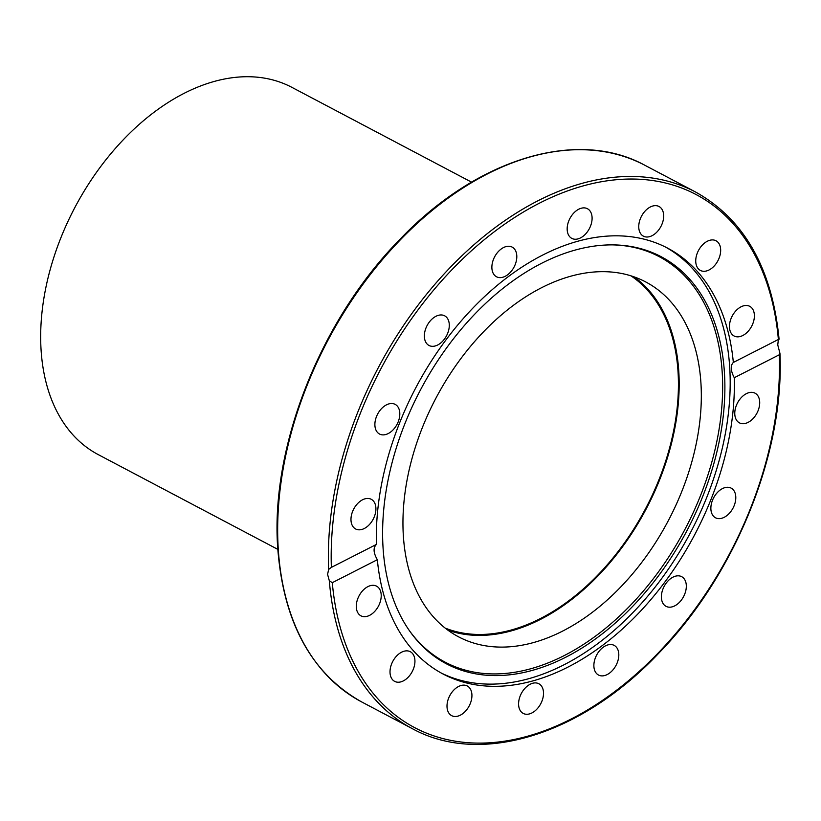 <?xml version="1.0" encoding="UTF-8"?>
<svg xmlns="http://www.w3.org/2000/svg" width="821" height="821" viewBox="0 0 821 821"><rect width="100%" height="100%" fill="white"/><g stroke="black" fill="none" stroke-linecap="round" stroke-linejoin="round"><path stroke-width="1.23" d="M327.589 574.423L328.626 569.435L331.366 567.393L376.408 544.426A240.727 157.611 -62.2 0 1 542.743 255.044A240.727 157.611 -62.2 0 1 667.678 248.168A240.727 157.611 -62.2 0 1 733.338 362.441L778.38 339.484L777.754 344.912L779.95 353.369L779.314 354.764L734.272 377.722A240.727 157.611 -62.2 0 1 567.937 667.104A240.727 157.611 -62.2 0 1 443.001 673.979A240.727 157.611 -62.2 0 1 377.342 559.706L332.3 582.674L329.324 580.765L327.589 574.423M541.696 263.254A230.147 150.684 -62.2 0 1 613.646 244.894A230.147 150.684 -62.2 0 1 723.137 416.996A230.147 150.684 -62.2 0 1 565.782 657.211A230.147 150.684 -62.2 0 1 409.802 631.226A230.147 150.684 -62.2 0 1 541.696 263.254M612.723 244.884A229.275 150.12 -62.2 0 1 720.828 416.914A229.275 150.12 -62.2 0 1 564.14 655.62A229.275 150.12 -62.2 0 1 409.269 630.477M665.574 247.09A240.727 157.611 -62.2 0 1 721.587 451.16A240.727 157.611 -62.2 0 1 563.77 664.907A240.727 157.611 -62.2 0 1 440.928 672.861M491.902 268.282A16.769 10.981 -62.2 0 1 498.573 251.318A16.769 10.981 -62.2 0 1 512.171 247.111A16.769 10.981 -62.2 0 1 516.778 255.598A16.769 10.981 -62.2 0 1 510.118 272.562A16.769 10.981 -62.2 0 1 496.52 276.769A16.769 10.981 -62.2 0 1 491.902 268.282M567.804 223.928A16.769 10.981 -62.2 0 1 587.456 208.729A16.769 10.981 -62.2 0 1 591.459 223.189A16.769 10.981 -62.2 0 1 571.806 238.388A16.769 10.981 -62.2 0 1 567.804 223.928M425.668 341.988A16.769 10.981 -62.2 0 1 429.003 322.479A16.769 10.981 -62.2 0 1 444.643 315.808A16.769 10.981 -62.2 0 1 447.979 319.287A16.769 10.981 -62.2 0 1 444.643 338.806A16.769 10.981 -62.2 0 1 428.993 345.467A16.769 10.981 -62.2 0 1 425.668 341.988M379.169 433.827A16.769 10.981 -62.2 0 1 377.783 413.805A16.769 10.981 -62.2 0 1 395.168 404.373A16.769 10.981 -62.2 0 1 395.517 404.568A16.769 10.981 -62.2 0 1 396.912 424.59A16.769 10.981 -62.2 0 1 379.518 434.032A16.769 10.981 -62.2 0 1 379.169 433.827M359.495 529.822A16.769 10.981 -62.2 0 1 355.616 528.96A16.769 10.981 -62.2 0 1 352.496 511.719A16.769 10.981 -62.2 0 1 367.387 498.45A16.769 10.981 -62.2 0 1 371.266 499.301A16.769 10.981 -62.2 0 1 374.386 516.553A16.769 10.981 -62.2 0 1 359.495 529.822M369.635 615.34A16.769 10.981 -62.2 0 1 360.932 615.822A16.769 10.981 -62.2 0 1 356.858 601.639A16.769 10.981 -62.2 0 1 367.88 586.635A16.769 10.981 -62.2 0 1 376.582 586.163A16.769 10.981 -62.2 0 1 380.657 600.336A16.769 10.981 -62.2 0 1 369.635 615.34M408.047 677.376A16.769 10.981 -62.2 0 1 394.644 681.368A16.769 10.981 -62.2 0 1 396.902 655.712A16.769 10.981 -62.2 0 1 410.295 651.71A16.769 10.981 -62.2 0 1 408.047 677.376M468.883 706.481A16.769 10.981 -62.2 0 1 451.642 715.645A16.769 10.981 -62.2 0 1 450.052 695.151A16.769 10.981 -62.2 0 1 467.282 685.987A16.769 10.981 -62.2 0 1 468.883 706.481M542.876 698.23A16.769 10.981 -62.2 0 1 523.223 713.418A16.769 10.981 -62.2 0 1 519.221 698.958A16.769 10.981 -62.2 0 1 538.874 683.76A16.769 10.981 -62.2 0 1 542.876 698.23M618.777 653.865A16.769 10.981 -62.2 0 1 612.107 670.829A16.769 10.981 -62.2 0 1 598.509 675.036A16.769 10.981 -62.2 0 1 593.901 666.549A16.769 10.981 -62.2 0 1 600.562 649.585A16.769 10.981 -62.2 0 1 614.159 645.378A16.769 10.981 -62.2 0 1 618.777 653.865M685.012 580.16A16.769 10.981 -62.2 0 1 681.676 599.669A16.769 10.981 -62.2 0 1 666.036 606.339A16.769 10.981 -62.2 0 1 662.701 602.86A16.769 10.981 -62.2 0 1 666.036 583.341A16.769 10.981 -62.2 0 1 681.687 576.681A16.769 10.981 -62.2 0 1 685.012 580.16M731.511 488.321A16.769 10.981 -62.2 0 1 732.896 508.343A16.769 10.981 -62.2 0 1 715.512 517.784A16.769 10.981 -62.2 0 1 715.163 517.579A16.769 10.981 -62.2 0 1 713.767 497.557A16.769 10.981 -62.2 0 1 731.162 488.126A16.769 10.981 -62.2 0 1 731.511 488.321M751.184 392.335A16.769 10.981 -62.2 0 1 755.063 393.187A16.769 10.981 -62.2 0 1 758.183 410.438A16.769 10.981 -62.2 0 1 743.292 423.708A16.769 10.981 -62.2 0 1 739.413 422.846A16.769 10.981 -62.2 0 1 736.293 405.605A16.769 10.981 -62.2 0 1 751.184 392.335M741.045 306.808A16.769 10.981 -62.2 0 1 749.747 306.336A16.769 10.981 -62.2 0 1 753.822 320.508A16.769 10.981 -62.2 0 1 742.8 335.512A16.769 10.981 -62.2 0 1 734.097 335.994A16.769 10.981 -62.2 0 1 730.023 321.822A16.769 10.981 -62.2 0 1 741.045 306.808M702.632 244.771A16.769 10.981 -62.2 0 1 716.035 240.779A16.769 10.981 -62.2 0 1 713.777 266.435A16.769 10.981 -62.2 0 1 700.385 270.437A16.769 10.981 -62.2 0 1 702.632 244.771M641.796 215.666A16.769 10.981 -62.2 0 1 659.037 206.502A16.769 10.981 -62.2 0 1 660.628 226.996A16.769 10.981 -62.2 0 1 643.397 236.161A16.769 10.981 -62.2 0 1 641.796 215.666M734.272 377.722C730.598 370.692 730.28 365.602 733.338 362.441M634.253 276.923A200.601 131.35 -62.2 0 1 678.813 371.821A200.601 131.35 -62.2 0 1 605.303 568.04A200.601 131.35 -62.2 0 1 447.876 630.159M700.96 383.51A200.601 131.35 -62.2 0 1 621.23 586.461A200.601 131.35 -62.2 0 1 458.529 636.809A200.601 131.35 -62.2 0 1 403.316 535.261A200.601 131.35 -62.2 0 1 483.046 332.31A200.601 131.35 -62.2 0 1 645.747 281.962A200.601 131.35 -62.2 0 1 700.96 383.51M331.366 567.393A301.41 197.348 -62.2 0 1 539.561 203.105A301.41 197.348 -62.2 0 1 778.38 339.484L778.688 339.976M376.408 544.426C373.042 547.74 373.35 552.831 377.342 559.706M471.552 182.149L291.927 87.375A207.59 135.917 117.8 0 0 123.561 139.478A207.59 135.917 117.8 0 0 41.05 349.5A207.59 135.917 117.8 0 0 98.181 454.577L277.806 549.362M630.959 275.835A199.606 130.693 -62.2 0 1 678.064 372.2A199.606 130.693 -62.2 0 1 603.271 569.271A199.606 130.693 -62.2 0 1 445.115 628.055M644.885 165.278C577.122 128.025 476.939 158.627 399.95 239.342C320.754 319.543 270.417 446.46 277.703 547.74C283.327 622.226 311.333 673.631 361.712 701.955A303.401 198.651 -62.2 0 1 278.216 548.377A303.401 198.651 -62.2 0 1 398.811 241.425A303.401 198.651 -62.2 0 1 644.885 165.278L695.592 192.032A303.401 198.651 117.8 0 0 451.704 265.912A303.401 198.651 117.8 0 0 328.626 569.435M329.324 580.765A303.401 198.651 117.8 0 0 412.419 728.709L361.712 701.955M779.314 354.764A301.41 197.348 -62.2 0 1 571.118 719.042A301.41 197.348 -62.2 0 1 332.3 582.674M779.088 339.237C772.058 268.293 744.226 219.228 695.592 192.032M779.95 353.369C784.599 452.628 735.472 574.32 659.232 652.705C581.986 734.805 480.737 766.291 412.419 728.709"/></g></svg>

